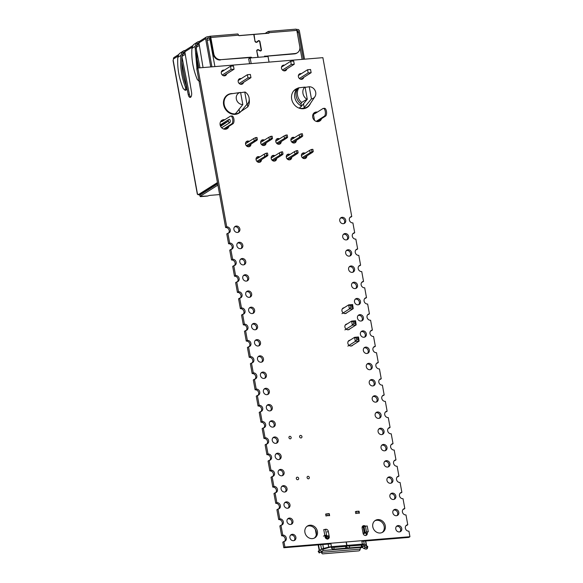 <?xml version="1.0" encoding="UTF-8"?>
<svg xmlns="http://www.w3.org/2000/svg" width="583" height="583" viewBox="0 0 583 583"><rect width="100%" height="100%" fill="white"/><g stroke="black" fill="none" stroke-linecap="round" stroke-linejoin="round"><path stroke-width="0.87" d="M409.936 536.71L284.912 547.043L283.906 541.483A3.309 2.915 -122.3 0 0 285.094 541.09A3.309 2.915 -122.3 0 0 286.107 537.366A3.309 2.915 -122.3 0 0 282.74 535.099L280.955 525.261A3.309 2.915 -122.3 0 0 282.143 524.868A3.309 2.915 -122.3 0 0 283.156 521.144A3.309 2.915 -122.3 0 0 279.796 518.877L278.011 509.039A3.309 2.915 -122.3 0 0 279.199 508.646A3.309 2.915 -122.3 0 0 280.212 504.922A3.309 2.915 -122.3 0 0 276.845 502.648L275.059 492.817A3.309 2.915 -122.3 0 0 276.247 492.416A3.309 2.915 -122.3 0 0 277.26 488.7A3.309 2.915 -122.3 0 0 273.901 486.426L272.108 476.588A3.309 2.915 -122.3 0 0 273.303 476.194A3.309 2.915 -122.3 0 0 274.316 472.478A3.309 2.915 -122.3 0 0 270.949 470.204L269.164 460.366A3.309 2.915 -122.3 0 0 270.352 459.972A3.309 2.915 -122.3 0 0 271.365 456.249A3.309 2.915 -122.3 0 0 268.005 453.982L266.212 444.144A3.309 2.915 -122.3 0 0 267.408 443.75A3.309 2.915 -122.3 0 0 268.42 440.027A3.309 2.915 -122.3 0 0 265.054 437.76L263.268 427.922A3.309 2.915 -122.3 0 0 264.456 427.528A3.309 2.915 -122.3 0 0 265.469 423.805A3.309 2.915 -122.3 0 0 262.102 421.531L260.317 411.7A3.309 2.915 -122.3 0 0 261.505 411.299A3.309 2.915 -122.3 0 0 262.518 407.583A3.309 2.915 -122.3 0 0 259.158 405.309L257.365 395.471A3.309 2.915 -122.3 0 0 258.56 395.077A3.309 2.915 -122.3 0 0 259.573 391.353A3.309 2.915 -122.3 0 0 256.207 389.087L254.421 379.249A3.309 2.915 -122.3 0 0 255.609 378.855A3.309 2.915 -122.3 0 0 256.622 375.131A3.309 2.915 -122.3 0 0 253.262 372.865L251.47 363.027A3.309 2.915 -122.3 0 0 252.665 362.633A3.309 2.915 -122.3 0 0 253.678 358.909A3.309 2.915 -122.3 0 0 250.311 356.636L248.526 346.805A3.309 2.915 -122.3 0 0 249.713 346.404A3.309 2.915 -122.3 0 0 250.726 342.687A3.309 2.915 -122.3 0 0 247.36 340.414L245.574 330.576A3.309 2.915 -122.3 0 0 246.769 330.182A3.309 2.915 -122.3 0 0 247.782 326.458A3.309 2.915 -122.3 0 0 244.415 324.192L242.63 314.354A3.309 2.915 -122.3 0 0 243.818 313.96A3.309 2.915 -122.3 0 0 244.831 310.236A3.309 2.915 -122.3 0 0 241.464 307.97L239.679 298.132A3.309 2.915 -122.3 0 0 240.866 297.738A3.309 2.915 -122.3 0 0 241.879 294.014A3.309 2.915 -122.3 0 0 238.52 291.74L236.727 281.91A3.309 2.915 -122.3 0 0 237.922 281.516A3.309 2.915 -122.3 0 0 238.935 277.792A3.309 2.915 -122.3 0 0 235.568 275.519L233.783 265.68A3.309 2.915 -122.3 0 0 234.971 265.287A3.309 2.915 -122.3 0 0 235.984 261.57A3.309 2.915 -122.3 0 0 232.624 259.297L230.832 249.458A3.309 2.915 -122.3 0 0 232.027 249.065A3.309 2.915 -122.3 0 0 233.04 245.341A3.309 2.915 -122.3 0 0 229.673 243.075L227.887 233.236A3.309 2.915 -122.3 0 0 229.075 232.843A3.309 2.915 -122.3 0 0 230.088 229.119A3.309 2.915 -122.3 0 0 226.721 226.853L197.856 68L322.88 57.666L351.746 216.519A3.309 2.915 -122.3 0 0 350.558 216.912A3.309 2.915 -122.3 0 0 349.545 220.636A3.309 2.915 -122.3 0 0 352.904 222.903L354.697 232.741A3.309 2.915 -122.3 0 0 353.502 233.134A3.309 2.915 -122.3 0 0 352.489 236.858A3.309 2.915 -122.3 0 0 355.856 239.132L357.641 248.963A3.309 2.915 -122.3 0 0 356.453 249.364A3.309 2.915 -122.3 0 0 355.441 253.08A3.309 2.915 -122.3 0 0 358.8 255.354L360.593 265.192A3.309 2.915 -122.3 0 0 359.398 265.586A3.309 2.915 -122.3 0 0 358.385 269.31A3.309 2.915 -122.3 0 0 361.751 271.576L363.537 281.414A3.309 2.915 -122.3 0 0 362.349 281.808A3.309 2.915 -122.3 0 0 361.336 285.532A3.309 2.915 -122.3 0 0 364.703 287.798L366.488 297.636A3.309 2.915 -122.3 0 0 365.301 298.03A3.309 2.915 -122.3 0 0 364.288 301.754A3.309 2.915 -122.3 0 0 367.647 304.027L369.433 313.858A3.309 2.915 -122.3 0 0 368.245 314.252A3.309 2.915 -122.3 0 0 367.232 317.975A3.309 2.915 -122.3 0 0 370.599 320.249L372.384 330.087A3.309 2.915 -122.3 0 0 371.196 330.481A3.309 2.915 -122.3 0 0 370.183 334.197A3.309 2.915 -122.3 0 0 373.543 336.471L375.335 346.309A3.309 2.915 -122.3 0 0 374.14 346.703A3.309 2.915 -122.3 0 0 373.127 350.427A3.309 2.915 -122.3 0 0 376.494 352.693L378.28 362.531A3.309 2.915 -122.3 0 0 377.092 362.925A3.309 2.915 -122.3 0 0 376.079 366.649A3.309 2.915 -122.3 0 0 379.438 368.915L381.231 378.753A3.309 2.915 -122.3 0 0 380.036 379.147A3.309 2.915 -122.3 0 0 379.023 382.871A3.309 2.915 -122.3 0 0 382.39 385.144L384.175 394.975A3.309 2.915 -122.3 0 0 382.987 395.376A3.309 2.915 -122.3 0 0 381.974 399.093A3.309 2.915 -122.3 0 0 385.341 401.366L387.127 411.204A3.309 2.915 -122.3 0 0 385.939 411.598A3.309 2.915 -122.3 0 0 384.926 415.322A3.309 2.915 -122.3 0 0 388.285 417.588L390.071 427.426A3.309 2.915 -122.3 0 0 388.883 427.82A3.309 2.915 -122.3 0 0 387.87 431.544A3.309 2.915 -122.3 0 0 391.237 433.81L393.022 443.648A3.309 2.915 -122.3 0 0 391.834 444.042A3.309 2.915 -122.3 0 0 390.821 447.766A3.309 2.915 -122.3 0 0 394.181 450.04L395.974 459.87A3.309 2.915 -122.3 0 0 394.778 460.271A3.309 2.915 -122.3 0 0 393.765 463.988A3.309 2.915 -122.3 0 0 397.132 466.262L398.918 476.1A3.309 2.915 -122.3 0 0 397.73 476.493A3.309 2.915 -122.3 0 0 396.717 480.217A3.309 2.915 -122.3 0 0 400.084 482.484L401.869 492.322A3.309 2.915 -122.3 0 0 400.674 492.715A3.309 2.915 -122.3 0 0 399.661 496.439A3.309 2.915 -122.3 0 0 403.028 498.705L404.813 508.544A3.309 2.915 -122.3 0 0 403.625 508.937A3.309 2.915 -122.3 0 0 402.613 512.661A3.309 2.915 -122.3 0 0 405.979 514.927L407.765 524.766A3.309 2.915 -122.3 0 0 406.577 525.159A3.309 2.915 -122.3 0 0 405.564 528.883A3.309 2.915 -122.3 0 0 408.923 531.157L409.936 536.71L408.836 537.402L361.861 541.286M330.947 543.844L283.819 547.736L282.806 542.175L283.906 541.483M284.912 547.043L283.819 547.736M282.74 535.099L281.647 535.792A3.309 2.915 -122.3 0 1 284.861 537.723A3.309 2.915 -122.3 0 1 284.504 541.367M281.647 535.792L279.862 525.953L280.955 525.261M279.796 518.877L278.696 519.57A3.309 2.915 -122.3 0 1 281.91 521.501A3.309 2.915 -122.3 0 1 281.553 525.145M278.696 519.57L276.91 509.731L278.011 509.039M276.845 502.648L275.752 503.348A3.309 2.915 -122.3 0 1 278.966 505.279A3.309 2.915 -122.3 0 1 278.608 508.923M275.752 503.348L273.966 493.51L275.059 492.817M273.901 486.426L272.8 487.118A3.309 2.915 -122.3 0 1 276.014 489.057A3.309 2.915 -122.3 0 1 275.657 492.693M272.8 487.118L271.015 477.288L272.108 476.588M270.949 470.204L269.856 470.896A3.309 2.915 -122.3 0 1 273.063 472.828A3.309 2.915 -122.3 0 1 272.713 476.471M269.856 470.896L268.063 461.058L269.164 460.366M268.005 453.982L266.905 454.674A3.309 2.915 -122.3 0 1 270.118 456.606A3.309 2.915 -122.3 0 1 269.761 460.249M266.905 454.674L265.119 444.836L266.212 444.144M265.054 437.76L263.961 438.452A3.309 2.915 -122.3 0 1 267.167 440.384A3.309 2.915 -122.3 0 1 266.81 444.027M263.961 438.452L262.168 428.614L263.268 427.922M262.102 421.531L261.009 422.223A3.309 2.915 -122.3 0 1 264.223 424.162A3.309 2.915 -122.3 0 1 263.866 427.798M261.009 422.223L259.224 412.392L260.317 411.7M259.158 405.309L258.058 406.001A3.309 2.915 -122.3 0 1 261.271 407.932A3.309 2.915 -122.3 0 1 260.914 411.576M258.058 406.001L256.272 396.163L257.365 395.471M256.207 389.087L255.114 389.779A3.309 2.915 -122.3 0 1 258.327 391.71A3.309 2.915 -122.3 0 1 257.97 395.354M255.114 389.779L253.328 379.941L254.421 379.249M253.262 372.865L252.162 373.557A3.309 2.915 -122.3 0 1 255.376 375.488A3.309 2.915 -122.3 0 1 255.019 379.132M252.162 373.557L250.377 363.719L251.47 363.027M250.311 356.636L249.218 357.335A3.309 2.915 -122.3 0 1 252.424 359.266A3.309 2.915 -122.3 0 1 252.067 362.91M249.218 357.335L247.425 347.497L248.526 346.805M247.36 340.414L246.266 341.106A3.309 2.915 -122.3 0 1 249.48 343.037A3.309 2.915 -122.3 0 1 249.123 346.681M246.266 341.106L244.481 331.275L245.574 330.576M244.415 324.192L243.322 324.884A3.309 2.915 -122.3 0 1 246.529 326.815A3.309 2.915 -122.3 0 1 246.172 330.459M243.322 324.884L241.53 315.046L242.63 314.354M241.464 307.97L240.371 308.662A3.309 2.915 -122.3 0 1 243.585 310.593A3.309 2.915 -122.3 0 1 243.228 314.237M240.371 308.662L238.585 298.824L239.679 298.132M238.52 291.74L237.419 292.44A3.309 2.915 -122.3 0 1 240.633 294.371A3.309 2.915 -122.3 0 1 240.276 298.015M237.419 292.44L235.634 282.602L236.727 281.91M235.568 275.519L234.475 276.211A3.309 2.915 -122.3 0 1 237.689 278.149A3.309 2.915 -122.3 0 1 237.332 281.786M234.475 276.211L232.69 266.38L233.783 265.68M232.624 259.297L231.524 259.989A3.309 2.915 -122.3 0 1 234.738 261.92A3.309 2.915 -122.3 0 1 234.381 265.564M231.524 259.989L229.738 250.151L230.832 249.458M229.673 243.075L228.58 243.767A3.309 2.915 -122.3 0 1 231.786 245.698A3.309 2.915 -122.3 0 1 231.429 249.342M228.58 243.767L226.787 233.929L227.887 233.236M226.721 226.853L225.628 227.545A3.309 2.915 -122.3 0 1 228.842 229.476A3.309 2.915 -122.3 0 1 228.485 233.12M225.628 227.545L196.762 68.692L197.856 68M351.746 216.519L350.653 217.211A3.309 2.915 -122.3 0 0 350.055 217.328M354.697 232.741L353.597 233.433A3.309 2.915 -122.3 0 0 352.999 233.557M357.641 248.963L356.548 249.662A3.309 2.915 -122.3 0 0 355.951 249.779M360.593 265.192L359.492 265.884A3.309 2.915 -122.3 0 0 358.895 266.001M363.537 281.414L362.444 282.106A3.309 2.915 -122.3 0 0 361.846 282.223M366.488 297.636L365.395 298.328A3.309 2.915 -122.3 0 0 364.79 298.445M369.433 313.858L368.339 314.55A3.309 2.915 -122.3 0 0 367.742 314.674M372.384 330.087L371.291 330.78A3.309 2.915 -122.3 0 0 370.693 330.896M375.335 346.309L374.235 347.002A3.309 2.915 -122.3 0 0 373.637 347.118M378.28 362.531L377.186 363.224A3.309 2.915 -122.3 0 0 376.589 363.34M381.231 378.753L380.131 379.446A3.309 2.915 -122.3 0 0 379.533 379.569M384.175 394.975L383.082 395.675A3.309 2.915 -122.3 0 0 382.484 395.791M387.127 411.204L386.033 411.897A3.309 2.915 -122.3 0 0 385.429 412.013M390.071 427.426L388.978 428.119A3.309 2.915 -122.3 0 0 388.38 428.235M393.022 443.648L391.929 444.341A3.309 2.915 -122.3 0 0 391.331 444.465M395.974 459.87L394.873 460.563A3.309 2.915 -122.3 0 0 394.276 460.687M398.918 476.1L397.825 476.792A3.309 2.915 -122.3 0 0 397.227 476.909M401.869 492.322L400.769 493.014A3.309 2.915 -122.3 0 0 400.171 493.131M404.813 508.544L403.72 509.236A3.309 2.915 -122.3 0 0 403.123 509.353M407.765 524.766L406.672 525.458A3.309 2.915 -122.3 0 0 406.067 525.582M399.34 531.944A3.309 2.915 -122.3 0 1 395.974 529.677A3.309 2.915 -122.3 0 1 396.987 525.953A3.309 2.915 -122.3 0 1 401.221 527.192A3.309 2.915 -122.3 0 1 400.528 531.55A3.309 2.915 -122.3 0 1 399.34 531.944M396.484 526.369A3.309 2.915 -122.3 0 1 400.127 527.892A3.309 2.915 -122.3 0 1 399.938 531.827M396.389 515.722A3.309 2.915 -122.3 0 1 393.029 513.455A3.309 2.915 -122.3 0 1 394.042 509.731A3.309 2.915 -122.3 0 1 398.276 510.97A3.309 2.915 -122.3 0 1 397.584 515.328A3.309 2.915 -122.3 0 1 396.389 515.722M393.54 510.147A3.309 2.915 -122.3 0 1 397.176 511.663A3.309 2.915 -122.3 0 1 396.994 515.605M393.445 499.5A3.309 2.915 -122.3 0 1 390.078 497.226A3.309 2.915 -122.3 0 1 391.091 493.51A3.309 2.915 -122.3 0 1 395.325 494.748A3.309 2.915 -122.3 0 1 394.633 499.106A3.309 2.915 -122.3 0 1 393.445 499.5M390.588 493.925A3.309 2.915 -122.3 0 1 394.232 495.441A3.309 2.915 -122.3 0 1 394.042 499.383M381.654 434.605A3.309 2.915 -122.3 0 1 378.287 432.338A3.309 2.915 -122.3 0 1 379.3 428.614A3.309 2.915 -122.3 0 1 383.534 429.853A3.309 2.915 -122.3 0 1 382.842 434.211A3.309 2.915 -122.3 0 1 381.654 434.605M378.797 429.03A3.309 2.915 -122.3 0 1 382.433 430.545A3.309 2.915 -122.3 0 1 382.251 434.488M384.598 450.827A3.309 2.915 -122.3 0 1 381.231 448.56A3.309 2.915 -122.3 0 1 382.244 444.836A3.309 2.915 -122.3 0 1 386.478 446.075A3.309 2.915 -122.3 0 1 385.786 450.433A3.309 2.915 -122.3 0 1 384.598 450.827M381.741 445.252A3.309 2.915 -122.3 0 1 385.385 446.767A3.309 2.915 -122.3 0 1 385.195 450.71M387.549 467.049A3.309 2.915 -122.3 0 1 384.182 464.782A3.309 2.915 -122.3 0 1 385.195 461.058A3.309 2.915 -122.3 0 1 389.429 462.297A3.309 2.915 -122.3 0 1 388.737 466.655A3.309 2.915 -122.3 0 1 387.549 467.049M384.693 461.474A3.309 2.915 -122.3 0 1 388.336 462.997A3.309 2.915 -122.3 0 1 388.147 466.932M390.493 483.278A3.309 2.915 -122.3 0 1 387.134 481.004A3.309 2.915 -122.3 0 1 388.147 477.28A3.309 2.915 -122.3 0 1 392.374 478.526A3.309 2.915 -122.3 0 1 391.689 482.884A3.309 2.915 -122.3 0 1 390.493 483.278M387.637 477.703A3.309 2.915 -122.3 0 1 391.28 479.219A3.309 2.915 -122.3 0 1 391.091 483.154M327.901 535.952L328.171 537.424A2.317 2.04 -122.3 0 1 327.814 539.107M325.022 529.473A2.317 2.04 -122.3 0 1 328.28 531.302L329.264 536.732A2.317 2.04 -122.3 0 1 325.103 537.074L324.782 535.347M380.254 533.008A6.952 6.122 -122.3 0 1 373.193 528.234A6.952 6.122 -122.3 0 1 375.321 520.422A6.952 6.122 -122.3 0 1 384.204 523.024A6.952 6.122 -122.3 0 1 382.754 532.177A6.952 6.122 -122.3 0 1 380.254 533.008M374.789 520.801A6.952 6.122 -122.3 0 1 383.111 523.723A6.952 6.122 -122.3 0 1 382.186 532.49M365.905 532.25L366.19 533.802A2.317 2.04 -122.3 0 1 365.825 535.486M367.05 531.842L367.283 533.11A2.317 2.04 -122.3 0 1 363.114 533.452L362.13 528.023A2.317 2.04 -122.3 0 1 365.41 526.158M362.488 526.34A2.317 2.04 -122.3 0 1 364.309 526.85M375.751 402.161A3.309 2.915 -122.3 0 1 372.391 399.887A3.309 2.915 -122.3 0 1 373.404 396.163A3.309 2.915 -122.3 0 1 377.638 397.409A3.309 2.915 -122.3 0 1 376.946 401.76A3.309 2.915 -122.3 0 1 375.751 402.161M372.901 396.586A3.309 2.915 -122.3 0 1 376.538 398.102A3.309 2.915 -122.3 0 1 376.356 402.037M378.702 418.383A3.309 2.915 -122.3 0 1 375.335 416.109A3.309 2.915 -122.3 0 1 376.348 412.392A3.309 2.915 -122.3 0 1 380.582 413.631A3.309 2.915 -122.3 0 1 379.89 417.989A3.309 2.915 -122.3 0 1 378.702 418.383M375.846 412.808A3.309 2.915 -122.3 0 1 379.489 414.324A3.309 2.915 -122.3 0 1 379.3 418.266M269.9 410.906A3.309 2.915 -122.3 0 1 266.54 408.632A3.309 2.915 -122.3 0 1 267.553 404.915A3.309 2.915 -122.3 0 1 271.78 406.154A3.309 2.915 -122.3 0 1 271.095 410.512A3.309 2.915 -122.3 0 1 269.9 410.906M267.05 405.331A3.309 2.915 -122.3 0 1 270.687 406.847A3.309 2.915 -122.3 0 1 270.497 410.789M272.851 427.128A3.309 2.915 -122.3 0 1 269.484 424.861A3.309 2.915 -122.3 0 1 270.497 421.137A3.309 2.915 -122.3 0 1 274.731 422.376A3.309 2.915 -122.3 0 1 274.039 426.734A3.309 2.915 -122.3 0 1 272.851 427.128M269.995 421.553A3.309 2.915 -122.3 0 1 273.638 423.069A3.309 2.915 -122.3 0 1 273.449 427.011M278.747 459.579A3.309 2.915 -122.3 0 1 275.38 457.305A3.309 2.915 -122.3 0 1 276.393 453.581A3.309 2.915 -122.3 0 1 280.627 454.827A3.309 2.915 -122.3 0 1 279.935 459.178A3.309 2.915 -122.3 0 1 278.747 459.579M275.89 453.997A3.309 2.915 -122.3 0 1 279.534 455.52A3.309 2.915 -122.3 0 1 279.344 459.455M275.795 443.35A3.309 2.915 -122.3 0 1 272.436 441.083A3.309 2.915 -122.3 0 1 273.449 437.359A3.309 2.915 -122.3 0 1 277.683 438.598A3.309 2.915 -122.3 0 1 276.991 442.956A3.309 2.915 -122.3 0 1 275.795 443.35M272.946 437.775A3.309 2.915 -122.3 0 1 276.582 439.29A3.309 2.915 -122.3 0 1 276.4 443.233M281.698 475.801A3.309 2.915 -122.3 0 1 278.331 473.527A3.309 2.915 -122.3 0 1 279.344 469.803A3.309 2.915 -122.3 0 1 283.578 471.049A3.309 2.915 -122.3 0 1 282.886 475.407A3.309 2.915 -122.3 0 1 281.698 475.801M278.842 470.226A3.309 2.915 -122.3 0 1 282.478 471.742A3.309 2.915 -122.3 0 1 282.296 475.677M293.489 540.696A3.309 2.915 -122.3 0 1 290.123 538.422A3.309 2.915 -122.3 0 1 291.136 534.698A3.309 2.915 -122.3 0 1 295.37 535.945A3.309 2.915 -122.3 0 1 294.677 540.295A3.309 2.915 -122.3 0 1 293.489 540.696M290.633 535.121A3.309 2.915 -122.3 0 1 294.277 536.637A3.309 2.915 -122.3 0 1 294.087 540.572M290.538 524.467A3.309 2.915 -122.3 0 1 287.179 522.2A3.309 2.915 -122.3 0 1 288.191 518.476A3.309 2.915 -122.3 0 1 292.426 519.715A3.309 2.915 -122.3 0 1 291.733 524.073A3.309 2.915 -122.3 0 1 290.538 524.467M287.689 518.892A3.309 2.915 -122.3 0 1 291.325 520.415A3.309 2.915 -122.3 0 1 291.136 524.35M284.642 492.023A3.309 2.915 -122.3 0 1 281.283 489.749A3.309 2.915 -122.3 0 1 282.296 486.033A3.309 2.915 -122.3 0 1 286.523 487.271A3.309 2.915 -122.3 0 1 285.838 491.629A3.309 2.915 -122.3 0 1 284.642 492.023M281.786 486.448A3.309 2.915 -122.3 0 1 285.43 487.964A3.309 2.915 -122.3 0 1 285.24 491.906M287.594 508.245A3.309 2.915 -122.3 0 1 284.227 505.978A3.309 2.915 -122.3 0 1 285.24 502.255A3.309 2.915 -122.3 0 1 289.474 503.493A3.309 2.915 -122.3 0 1 288.782 507.851A3.309 2.915 -122.3 0 1 287.594 508.245M284.737 502.67A3.309 2.915 -122.3 0 1 288.381 504.186A3.309 2.915 -122.3 0 1 288.191 508.128M312.386 538.612A6.952 6.122 -122.3 0 1 305.324 533.846A6.952 6.122 -122.3 0 1 307.452 526.026A6.952 6.122 -122.3 0 1 316.336 528.635A6.952 6.122 -122.3 0 1 314.886 537.781A6.952 6.122 -122.3 0 1 312.386 538.612M306.92 526.413A6.952 6.122 -122.3 0 1 315.243 529.328A6.952 6.122 -122.3 0 1 314.317 538.094M264.004 378.454A3.309 2.915 -122.3 0 1 260.645 376.188A3.309 2.915 -122.3 0 1 261.65 372.464A3.309 2.915 -122.3 0 1 265.884 373.703A3.309 2.915 -122.3 0 1 265.199 378.061A3.309 2.915 -122.3 0 1 264.004 378.454M261.148 372.88A3.309 2.915 -122.3 0 1 264.791 374.403A3.309 2.915 -122.3 0 1 264.602 378.338M369.855 369.709A3.309 2.915 -122.3 0 1 366.496 367.443A3.309 2.915 -122.3 0 1 367.509 363.719A3.309 2.915 -122.3 0 1 371.735 364.958A3.309 2.915 -122.3 0 1 371.05 369.316A3.309 2.915 -122.3 0 1 369.855 369.709M366.999 364.135A3.309 2.915 -122.3 0 1 370.642 365.65A3.309 2.915 -122.3 0 1 370.453 369.593M372.807 385.931A3.309 2.915 -122.3 0 1 369.44 383.665A3.309 2.915 -122.3 0 1 370.453 379.941A3.309 2.915 -122.3 0 1 374.687 381.18A3.309 2.915 -122.3 0 1 373.995 385.538A3.309 2.915 -122.3 0 1 372.807 385.931M369.95 380.356A3.309 2.915 -122.3 0 1 373.594 381.872A3.309 2.915 -122.3 0 1 373.404 385.815M266.956 394.684A3.309 2.915 -122.3 0 1 263.589 392.41A3.309 2.915 -122.3 0 1 264.602 388.686A3.309 2.915 -122.3 0 1 268.836 389.932A3.309 2.915 -122.3 0 1 268.144 394.283A3.309 2.915 -122.3 0 1 266.956 394.684M264.099 389.109A3.309 2.915 -122.3 0 1 267.743 390.625A3.309 2.915 -122.3 0 1 267.553 394.56M363.96 337.266A3.309 2.915 -122.3 0 1 360.593 334.992A3.309 2.915 -122.3 0 1 361.606 331.268A3.309 2.915 -122.3 0 1 365.84 332.514A3.309 2.915 -122.3 0 1 365.147 336.865A3.309 2.915 -122.3 0 1 363.96 337.266M361.103 331.691A3.309 2.915 -122.3 0 1 364.747 333.206A3.309 2.915 -122.3 0 1 364.557 337.142M258.109 346.011A3.309 2.915 -122.3 0 1 254.742 343.737A3.309 2.915 -122.3 0 1 255.755 340.02A3.309 2.915 -122.3 0 1 259.989 341.259A3.309 2.915 -122.3 0 1 259.297 345.617A3.309 2.915 -122.3 0 1 258.109 346.011M255.252 340.436A3.309 2.915 -122.3 0 1 258.896 341.951A3.309 2.915 -122.3 0 1 258.706 345.894M352.824 345.085A3.032 2.667 -122.3 0 1 352.198 345.661A3.032 2.667 -122.3 0 1 351.112 346.025A3.032 2.667 -122.3 0 1 348.036 343.948A3.032 2.667 -122.3 0 1 348.962 340.545A3.032 2.667 -122.3 0 1 350.055 340.18M348.459 340.968A3.032 2.667 -122.3 0 1 348.962 340.873M261.06 362.232A3.309 2.915 -122.3 0 1 257.693 359.966A3.309 2.915 -122.3 0 1 258.706 356.242A3.309 2.915 -122.3 0 1 262.94 357.481A3.309 2.915 -122.3 0 1 262.248 361.839A3.309 2.915 -122.3 0 1 261.06 362.232M258.203 356.658A3.309 2.915 -122.3 0 1 261.84 358.173A3.309 2.915 -122.3 0 1 261.658 362.116M366.911 353.487A3.309 2.915 -122.3 0 1 363.544 351.214A3.309 2.915 -122.3 0 1 364.557 347.497A3.309 2.915 -122.3 0 1 368.791 348.736A3.309 2.915 -122.3 0 1 368.099 353.094A3.309 2.915 -122.3 0 1 366.911 353.487M364.054 347.913A3.309 2.915 -122.3 0 1 367.698 349.428A3.309 2.915 -122.3 0 1 367.509 353.371M349.873 328.863A3.032 2.667 -122.3 0 1 349.253 329.439A3.032 2.667 -122.3 0 1 348.16 329.796A3.032 2.667 -122.3 0 1 345.085 327.719A3.032 2.667 -122.3 0 1 346.011 324.316A3.032 2.667 -122.3 0 1 347.111 323.959M345.515 324.746A3.032 2.667 -122.3 0 1 346.018 324.651M321.539 118.648A4.97 4.373 -122.3 0 1 319.819 121.009A4.97 4.373 -122.3 0 1 318.034 121.607A4.97 4.373 -122.3 0 1 312.984 118.196A4.97 4.373 -122.3 0 1 314.507 112.614A4.97 4.373 -122.3 0 1 317.385 112.074M313.982 113.007A4.97 4.373 -122.3 0 1 316.285 112.767M320.439 119.34A4.97 4.373 -122.3 0 1 319.236 121.308M296.332 140.335A2.981 2.623 -122.3 0 1 291.099 140.984A2.981 2.623 -122.3 0 1 294.612 137.617M291.515 138.062A2.981 2.623 -122.3 0 1 293.519 138.309M295.231 141.028A2.981 2.623 -122.3 0 1 294.604 142.937M306.84 155.931A2.981 2.623 -122.3 0 1 301.608 156.579A2.981 2.623 -122.3 0 1 305.128 153.212M302.023 153.657A2.981 2.623 -122.3 0 1 304.027 153.905M305.747 156.623A2.981 2.623 -122.3 0 1 305.113 158.54M261.476 159.684A2.981 2.623 -122.3 0 1 256.243 160.332A2.981 2.623 -122.3 0 1 259.763 156.965M256.658 157.403A2.981 2.623 -122.3 0 1 258.663 157.658M260.382 160.376A2.981 2.623 -122.3 0 1 259.748 162.285M266.088 142.835A2.981 2.623 -122.3 0 1 260.856 143.484A2.981 2.623 -122.3 0 1 264.369 140.117M261.271 140.554A2.981 2.623 -122.3 0 1 263.276 140.809M264.988 143.527A2.981 2.623 -122.3 0 1 264.361 145.437M281.21 141.582A2.981 2.623 -122.3 0 1 275.978 142.23A2.981 2.623 -122.3 0 1 279.49 138.863M276.393 139.308A2.981 2.623 -122.3 0 1 278.397 139.556M280.11 142.274A2.981 2.623 -122.3 0 1 279.483 144.19M276.597 158.43A2.981 2.623 -122.3 0 1 271.365 159.079A2.981 2.623 -122.3 0 1 274.885 155.712M271.78 156.157A2.981 2.623 -122.3 0 1 273.784 156.404M275.504 159.123A2.981 2.623 -122.3 0 1 274.87 161.039M291.719 157.184A2.981 2.623 -122.3 0 1 286.486 157.833A2.981 2.623 -122.3 0 1 290.006 154.466M286.902 154.903A2.981 2.623 -122.3 0 1 288.906 155.158M290.625 157.876A2.981 2.623 -122.3 0 1 289.991 159.786M346.921 312.641A3.032 2.667 -122.3 0 1 346.302 313.217A3.032 2.667 -122.3 0 1 345.216 313.574A3.032 2.667 -122.3 0 1 342.134 311.497A3.032 2.667 -122.3 0 1 343.066 308.094A3.032 2.667 -122.3 0 1 344.159 307.737M342.564 308.516A3.032 2.667 -122.3 0 1 343.066 308.429M355.113 288.592A3.309 2.915 -122.3 0 1 351.753 286.319A3.309 2.915 -122.3 0 1 352.766 282.602A3.309 2.915 -122.3 0 1 357 283.841A3.309 2.915 -122.3 0 1 356.308 288.199A3.309 2.915 -122.3 0 1 355.113 288.592M352.263 283.017A3.309 2.915 -122.3 0 1 355.9 284.533A3.309 2.915 -122.3 0 1 355.71 288.476M358.064 304.814A3.309 2.915 -122.3 0 1 354.697 302.548A3.309 2.915 -122.3 0 1 355.71 298.824A3.309 2.915 -122.3 0 1 359.944 300.063A3.309 2.915 -122.3 0 1 359.252 304.421A3.309 2.915 -122.3 0 1 358.064 304.814M355.207 299.239A3.309 2.915 -122.3 0 1 358.851 300.755A3.309 2.915 -122.3 0 1 358.662 304.698M349.217 256.148A3.309 2.915 -122.3 0 1 345.857 253.875A3.309 2.915 -122.3 0 1 346.87 250.151A3.309 2.915 -122.3 0 1 351.097 251.397A3.309 2.915 -122.3 0 1 350.412 255.748A3.309 2.915 -122.3 0 1 349.217 256.148M346.36 250.566A3.309 2.915 -122.3 0 1 350.004 252.089A3.309 2.915 -122.3 0 1 349.815 256.024M352.168 272.37A3.309 2.915 -122.3 0 1 348.802 270.097A3.309 2.915 -122.3 0 1 349.815 266.373A3.309 2.915 -122.3 0 1 354.049 267.619A3.309 2.915 -122.3 0 1 353.356 271.977A3.309 2.915 -122.3 0 1 352.168 272.37M349.312 266.795A3.309 2.915 -122.3 0 1 352.955 268.311A3.309 2.915 -122.3 0 1 352.766 272.254M346.273 239.919A3.309 2.915 -122.3 0 1 342.906 237.653A3.309 2.915 -122.3 0 1 343.919 233.929A3.309 2.915 -122.3 0 1 348.153 235.168A3.309 2.915 -122.3 0 1 347.461 239.526A3.309 2.915 -122.3 0 1 346.273 239.919M343.416 234.344A3.309 2.915 -122.3 0 1 347.053 235.86A3.309 2.915 -122.3 0 1 346.87 239.802M343.321 223.697A3.309 2.915 -122.3 0 1 339.955 221.431A3.309 2.915 -122.3 0 1 340.968 217.707A3.309 2.915 -122.3 0 1 345.202 218.946A3.309 2.915 -122.3 0 1 344.509 223.304A3.309 2.915 -122.3 0 1 343.321 223.697M340.465 218.122A3.309 2.915 -122.3 0 1 344.108 219.638A3.309 2.915 -122.3 0 1 343.919 223.581M361.015 321.036A3.309 2.915 -122.3 0 1 357.649 318.77A3.309 2.915 -122.3 0 1 358.662 315.046A3.309 2.915 -122.3 0 1 362.896 316.285A3.309 2.915 -122.3 0 1 362.203 320.643A3.309 2.915 -122.3 0 1 361.015 321.036M358.159 315.461A3.309 2.915 -122.3 0 1 361.795 316.984A3.309 2.915 -122.3 0 1 361.613 320.92M228.959 126.3A4.97 4.373 -122.3 0 1 227.239 128.661A4.97 4.373 -122.3 0 1 225.453 129.251A4.97 4.373 -122.3 0 1 220.41 125.848A4.97 4.373 -122.3 0 1 221.926 120.266A4.97 4.373 -122.3 0 1 224.812 119.726M221.409 120.659A4.97 4.373 -122.3 0 1 223.712 120.419M227.866 126.992A4.97 4.373 -122.3 0 1 226.663 128.96M237.47 232.442A3.309 2.915 -122.3 0 1 234.104 230.176A3.309 2.915 -122.3 0 1 235.117 226.452A3.309 2.915 -122.3 0 1 239.351 227.691A3.309 2.915 -122.3 0 1 238.658 232.049A3.309 2.915 -122.3 0 1 237.47 232.442M234.614 226.867A3.309 2.915 -122.3 0 1 238.258 228.383A3.309 2.915 -122.3 0 1 238.068 232.326M246.317 281.115A3.309 2.915 -122.3 0 1 242.951 278.842A3.309 2.915 -122.3 0 1 243.964 275.125A3.309 2.915 -122.3 0 1 248.198 276.364A3.309 2.915 -122.3 0 1 247.505 280.722A3.309 2.915 -122.3 0 1 246.317 281.115M243.461 275.54A3.309 2.915 -122.3 0 1 247.105 277.056A3.309 2.915 -122.3 0 1 246.915 280.999M243.366 264.893A3.309 2.915 -122.3 0 1 240.007 262.62A3.309 2.915 -122.3 0 1 241.012 258.903A3.309 2.915 -122.3 0 1 245.246 260.142A3.309 2.915 -122.3 0 1 244.561 264.5A3.309 2.915 -122.3 0 1 243.366 264.893M240.509 259.318A3.309 2.915 -122.3 0 1 244.153 260.834A3.309 2.915 -122.3 0 1 243.964 264.777M240.422 248.671A3.309 2.915 -122.3 0 1 237.055 246.398A3.309 2.915 -122.3 0 1 238.068 242.674A3.309 2.915 -122.3 0 1 242.302 243.92A3.309 2.915 -122.3 0 1 241.61 248.271A3.309 2.915 -122.3 0 1 240.422 248.671M237.565 243.089A3.309 2.915 -122.3 0 1 241.202 244.612A3.309 2.915 -122.3 0 1 241.019 248.547M252.213 313.559A3.309 2.915 -122.3 0 1 248.846 311.293A3.309 2.915 -122.3 0 1 249.859 307.569A3.309 2.915 -122.3 0 1 254.093 308.808A3.309 2.915 -122.3 0 1 253.401 313.166A3.309 2.915 -122.3 0 1 252.213 313.559M249.356 307.984A3.309 2.915 -122.3 0 1 253 309.507A3.309 2.915 -122.3 0 1 252.811 313.443M249.262 297.337A3.309 2.915 -122.3 0 1 245.902 295.071A3.309 2.915 -122.3 0 1 246.915 291.347A3.309 2.915 -122.3 0 1 251.142 292.586A3.309 2.915 -122.3 0 1 250.457 296.944A3.309 2.915 -122.3 0 1 249.262 297.337M246.412 291.762A3.309 2.915 -122.3 0 1 250.049 293.278A3.309 2.915 -122.3 0 1 249.859 297.221M255.157 329.789A3.309 2.915 -122.3 0 1 251.798 327.515A3.309 2.915 -122.3 0 1 252.811 323.791A3.309 2.915 -122.3 0 1 257.045 325.037A3.309 2.915 -122.3 0 1 256.352 329.395A3.309 2.915 -122.3 0 1 255.157 329.789M252.308 324.214A3.309 2.915 -122.3 0 1 255.944 325.729A3.309 2.915 -122.3 0 1 255.762 329.665M250.967 144.081A2.981 2.623 -122.3 0 1 245.734 144.73A2.981 2.623 -122.3 0 1 249.247 141.363M246.15 141.807A2.981 2.623 -122.3 0 1 248.154 142.055M249.867 144.773A2.981 2.623 -122.3 0 1 249.24 146.69M226.663 73.881A2.981 2.623 -122.3 0 1 221.482 73.801A2.981 2.623 -122.3 0 1 224.317 70.171M221.897 70.878A2.981 2.623 -122.3 0 1 223.216 70.864M225.563 74.573A2.981 2.623 -122.3 0 1 224.987 75.761M243.548 82.341A2.981 2.623 -122.3 0 1 238.367 82.261A2.981 2.623 -122.3 0 1 241.202 78.625M238.782 79.339A2.981 2.623 -122.3 0 1 240.101 79.317M242.455 83.034A2.981 2.623 -122.3 0 1 241.872 84.222M303.736 77.364A2.981 2.623 -122.3 0 1 298.562 77.291A2.981 2.623 -122.3 0 1 301.389 73.655M298.97 74.362A2.981 2.623 -122.3 0 1 300.296 74.347M302.643 78.064A2.981 2.623 -122.3 0 1 302.06 79.244M286.851 68.911A2.981 2.623 -122.3 0 1 281.669 68.83A2.981 2.623 -122.3 0 1 284.504 65.194M282.085 65.901A2.981 2.623 -122.3 0 1 283.411 65.886M285.757 69.603A2.981 2.623 -122.3 0 1 285.174 70.783M310.506 103.3A10.764 9.466 -122.3 0 1 307.11 107.44A10.764 9.466 -122.3 0 1 303.24 108.722A10.764 9.466 -122.3 0 1 292.309 101.347A10.764 9.466 -122.3 0 1 295.603 89.25A10.764 9.466 -122.3 0 1 297.753 88.281L296.39 89.148M295.064 89.614A10.764 9.466 -122.3 0 1 296.66 88.973M307.911 106.485A10.764 9.466 -122.3 0 1 306.549 107.768M240.852 111.542A10.764 9.466 -122.3 0 1 239.066 113.066A10.764 9.466 -122.3 0 1 235.197 114.348A10.764 9.466 -122.3 0 1 224.258 106.966A10.764 9.466 -122.3 0 1 227.552 94.869A10.764 9.466 -122.3 0 1 232.77 93.579M227.02 95.24A10.764 9.466 -122.3 0 1 228.784 94.548M239.759 112.235A10.764 9.466 -122.3 0 1 238.505 113.386M289.824 436.295A1.326 1.166 57.7 0 0 290.29 438.846A1.326 1.166 57.7 0 0 289.824 436.295M300.544 435.406A1.326 1.166 57.7 0 0 301.003 437.964A1.326 1.166 57.7 0 0 300.544 435.406M326.145 538.437L325.802 536.564M326.677 536.491L326.997 538.226M322.21 551.11A1.953 0.845 -94.7 0 1 322.115 552.276L321.962 552.888A1.326 0.933 146.9 0 0 322.042 553.515L321.269 552.327A1.326 0.933 -33.1 0 1 321.182 551.758M362.699 547.357A3.644 0.721 -10.3 0 1 360.301 547.86M322.042 553.515A1.326 0.933 146.9 0 0 322.88 553.85L358.603 550.899A1.326 0.933 146.9 0 0 360.061 549.74L360.221 549.128A1.953 0.845 -94.7 0 0 360.25 547.466L360.163 547.007M326.932 513.761L327.282 515.678L325.992 515.999L325.642 514.082L328.725 513.608L329.3 513.689L329.563 515.707M356.701 511.298L357.051 513.215L355.761 513.543L355.411 511.626L356.701 511.298L359.07 511.225L359.332 513.244M321.262 549.354L323.048 549.208A1.953 1.72 -122.3 0 1 322.326 551.037L319.207 552.976L318.165 551.285L321.524 549.193A3.644 0.721 -10.3 0 1 323.514 548.457L322.8 544.515M362.145 545.52L362.539 546.839A1.953 1.72 57.7 0 0 363.887 548.479L364.994 548.88A1.326 0.474 -167.3 0 0 366.707 548.975L367.239 548.632A1.326 0.474 -167.3 0 0 367.348 548.494A1.326 0.474 -167.3 0 0 366.59 547.867L365.49 547.466A1.953 1.72 -122.3 0 1 364.135 545.834L366.999 546.06A1.326 0.474 12.7 0 1 367.756 546.686L367.348 548.494M362.4 546.905L360.243 547.452M362.866 526.303L362.881 526.405A3.644 0.721 -10.3 0 1 363.114 526.595A3.644 0.721 -10.3 0 1 362.815 526.974L362.808 526.981A3.309 1.428 -94.7 0 0 362.524 527.258M365.73 540.966L366.481 545.12A3.644 0.721 169.7 0 1 366.175 545.499L365.913 545.666M357.051 513.215L359.412 513.142M327.282 515.678L329.65 515.605M319.207 552.976L320.73 552.043A1.953 1.72 57.7 0 0 320.767 552.021L322.341 551.022M323.048 549.208L332.033 546.635L332.354 546.934A1.326 0.525 -172.9 0 0 334.103 547.371L345.836 546.402A1.989 0.78 7.1 0 0 346.965 545.848A1.989 0.78 7.1 0 0 346.776 545.455L346.207 542.489M323.514 548.457L328.717 547.145A3.644 0.721 -10.3 0 1 331.457 546.679L346.739 545.418M362.225 544.624L364.419 545.389L364.127 545.812M366.481 545.12A3.644 0.721 169.7 0 0 366.248 544.923L364.266 544.209A3.644 0.721 -10.3 0 0 362.378 544.128L361.751 540.696M346.382 542.474L346.958 545.44A1.989 0.78 7.1 0 0 349.581 546.089L361.489 545.105A1.326 0.525 -172.9 0 0 362.247 544.741A1.326 0.525 -172.9 0 0 362.123 544.478L361.803 544.172L362.378 544.128M328.207 537.956A3.644 0.721 169.7 0 0 327.092 538.204L325.882 538.503M334.103 547.371L333.877 549.186A1.326 0.525 -172.9 0 1 332.128 548.749L331.8 548.435A1.953 0.845 85.3 0 1 331.239 547.153L331.239 547.138M346.921 545.404L361.803 544.172M363.041 533.051L364.295 532.942L363.245 527.2L362.109 527.287M325.54 535.85L329.111 535.85M362.247 544.741L362.021 546.548A1.326 0.525 -172.9 0 1 361.263 546.92L361.489 545.105M367.159 532.439L368.274 531.74L367.224 525.99L365.439 526.136L363.245 527.2M368.274 531.74L366.488 531.885L364.295 532.942M366.037 532.964A2.653 0.525 169.7 0 1 363.493 533.452L363.122 533.481M327.981 536.382L325.022 536.63M325.598 536.141L326.597 535.179L324.811 535.325L323.478 536.171M326.597 535.179L325.554 529.43L323.769 529.583L324.811 535.325M366.488 531.885L365.439 526.136M361.263 546.92L349.355 547.903A1.989 0.78 -172.9 0 1 346.783 547.299M346.965 545.848L346.739 547.663A1.989 0.78 -172.9 0 1 345.61 548.217L333.877 549.186M229.396 119.355L228.769 119.566A1.326 1.166 57.7 0 1 229.243 119.413A1.654 0.714 85.3 0 1 229.396 119.355A1.654 0.714 85.3 0 1 230.198 120.586A1.654 0.714 85.3 0 1 229.826 122.605L221.664 127.764M224.375 129.207A2.653 1.144 85.3 0 1 224.448 129.149L232.967 123.764A3.972 1.72 -94.7 0 0 233.87 118.917A3.972 1.72 -94.7 0 0 231.947 115.966L230.751 116.068A3.972 1.72 -94.7 0 0 230.387 116.192L221.868 121.585A2.653 1.144 85.3 0 1 221.62 121.672A2.653 1.144 85.3 0 1 220.899 121.213M223.632 129.011L231.779 123.858A3.972 1.72 -94.7 0 0 232.675 119.012A3.972 1.72 -94.7 0 0 230.751 116.068M265.141 33.42L268.195 31.489A1.654 0.714 85.3 0 1 268.348 31.438A1.654 0.714 85.3 0 1 269.127 32.539L268.603 33.005A0.663 0.583 -122.3 0 1 268.559 33.231M296.536 29.514L297.592 29.427A1.654 1.458 57.7 0 1 299.37 30.899L304.515 59.182M298.387 32.138L298.183 31.001L296.907 30.782M267.735 33.209L268.581 32.881M185.161 50.51L184.388 50.575A1.844 1.618 57.7 0 0 183.798 50.75A6.807 5.99 57.7 0 0 183.536 50.91A6.807 5.99 57.7 0 0 181.998 52.39L183.951 52.23A5.48 4.824 57.7 0 1 184.243 52.025A5.48 4.824 57.7 0 1 184.454 51.902L184.046 52.164M199.269 41.582L198.497 41.648A1.844 1.618 57.7 0 0 197.907 41.823A6.807 5.99 57.7 0 0 197.644 41.976A6.807 5.99 57.7 0 0 196.107 43.463L198.06 43.302A5.48 4.824 57.7 0 1 198.358 43.098A5.48 4.824 57.7 0 1 198.57 42.974L198.154 43.237M211.935 66.834L206.797 38.551L210.274 37.822L213.232 54.11L213.764 53.774L210.806 37.487A1.654 0.714 -94.7 0 0 210.004 36.255A1.654 0.714 -94.7 0 0 209.851 36.314L206.805 36.933A1.654 1.458 -122.3 0 0 205.61 38.653L210.747 66.936M198.956 42.902L198.73 42.923A0.517 0.452 57.7 0 0 198.57 42.974M196.609 45.212L197.448 44.891L196.777 44.84M184.847 51.836L184.622 51.851A0.517 0.452 57.7 0 0 184.454 51.902M182.494 54.139L183.339 53.818L182.668 53.774M197.644 41.976L194.452 44.002A6.807 5.99 57.7 0 0 192.915 45.489L191.924 48.433C191.275 58.985 193.09 69.406 197.375 79.689L199.43 81.365M197.695 68.102L196.238 46.72L198.06 43.302M197.149 70.835L195.035 46.465L196.107 43.463M183.536 50.91L180.344 52.929A6.807 5.99 57.7 0 0 178.799 54.416L177.815 57.36C177.166 67.919 178.981 78.333 183.266 88.616L185.219 90.343L186.407 89.869M186.48 89.818L186.553 86.794C182.668 76.548 181.196 66.163 182.129 55.647L183.951 52.23M186.553 86.794L185.46 87.231L185.387 90.248M185.46 87.231C181.481 76.752 179.972 66.141 180.927 55.392L181.998 52.39M192.842 45.583L185.445 50.269A1.654 1.458 -122.3 0 0 184.84 51.792L191.552 92.318A4.176 1.807 85.3 0 1 190.196 97.405A4.176 1.807 85.3 0 1 188.2 94.439L181.852 62.41M178.733 54.518L174.084 57.462A1.654 1.458 -122.3 0 0 173.479 58.985L173.064 60.625L197.346 194.219L198.307 194.343M217.452 182.559L198.154 194.773L197.484 194.044L173.209 60.45M206.207 37.13L199.554 41.342A1.654 1.458 -122.3 0 0 198.949 42.865L203.044 67.57M198.825 67.919L195.961 53.483M182.013 57.098L189.388 94.344A4.176 1.807 -94.7 0 0 190.772 97.121M196.121 48.17L200.013 67.817M222.269 121.33A2.653 1.144 85.3 0 1 221.78 120.521M198.154 194.773L199.35 194.671L217.561 183.142M200.107 194.926L200.042 194.554A0.663 0.583 57.7 0 0 199.947 194.307M219.638 194.576L209.647 195.4L207.657 196.005A1.654 0.714 85.3 0 1 207.504 196.063A1.654 0.714 85.3 0 1 207.344 196.034M199.408 194.635A0.663 0.583 57.7 0 1 199.51 194.897L200.406 196.646L207.504 196.063M257.919 57.331L256.731 50.787A0.663 0.583 -122.3 0 1 256.775 50.408A1.611 1.414 -122.3 0 1 258.641 49.81L260.091 50.561A0.853 0.751 57.7 0 0 261.133 49.766L259.661 41.684A0.853 0.751 57.7 0 0 258.371 41.087L257.227 42.049A1.611 1.414 -122.3 0 1 255.201 41.772A0.663 0.583 -122.3 0 1 255.026 41.415L253.765 34.455L239.176 35.665A0.663 0.583 -122.3 0 1 238.505 35.199L238.469 35.075A1.654 0.714 85.3 0 0 237.689 33.974L210.004 36.255M258.218 57.302L256.782 51.042M314.361 112.876A2.653 1.144 -94.7 0 0 314.849 113.678M313.479 113.561A2.653 1.144 -94.7 0 0 314.193 114.02A2.653 1.144 -94.7 0 0 314.441 113.933L322.96 108.547A3.972 1.72 85.3 0 1 323.332 108.416L324.52 108.314A3.972 1.72 85.3 0 1 326.509 111.696A3.972 1.72 85.3 0 1 325.547 116.112L317.028 121.504A2.653 1.144 -94.7 0 0 316.955 121.556M323.332 108.416A3.972 1.72 85.3 0 1 325.321 111.798A3.972 1.72 85.3 0 1 324.352 116.206L316.205 121.366M217.911 185.081L200.086 196.369L199.852 195.086L217.678 183.805M200.086 196.369L207.657 196.005M213.764 53.774A6.624 5.83 57.7 0 0 220.884 59.67L250.945 57.185A0.663 0.583 -122.3 0 1 251.659 57.775L251.674 57.848M220.884 59.67L250.413 57.52A0.663 0.583 -122.3 0 1 251.047 57.899M220.352 60.005A6.624 5.83 -122.3 0 1 213.232 54.11M257.985 41.327A0.853 0.751 57.7 0 0 257.839 41.422L256.826 42.275M260.2 50.932A0.853 0.751 57.7 0 0 260.288 50.881L260.82 50.546M257.016 50.036A1.611 1.414 -122.3 0 1 257.686 50.007M264.522 56.289L294.998 53.549A6.624 5.83 -122.3 0 0 297.381 52.754A6.624 5.83 -122.3 0 0 299.793 46.669L296.834 30.382A1.654 0.714 -94.7 0 0 296.033 29.15A1.654 0.714 -94.7 0 0 295.88 29.201M255.033 41.451L254.064 34.433L268.646 33.224A0.663 0.583 57.7 0 0 269.142 32.67L269.127 32.539M256.724 50.677L257.132 50.415A1.275 1.122 -122.3 0 1 258.531 50.094L259.982 50.845A1.181 1.042 57.7 0 0 261.432 49.737L259.96 41.663A1.181 1.042 57.7 0 0 258.16 40.825L257.023 41.787A1.275 1.122 -122.3 0 1 255.551 41.706L255.296 41.867M257.132 50.415A0.663 0.583 57.7 0 0 257.052 50.874M264.937 56.034A0.663 0.583 57.7 0 0 264.456 56.719L264.471 56.791M255.303 41.276A0.663 0.583 57.7 0 0 255.551 41.706M256.724 50.604A1.275 1.122 -122.3 0 1 256.906 50.451L257.438 50.116M260.703 50.947A1.181 1.042 57.7 0 0 260.9 50.488M258.531 40.985A1.181 1.042 57.7 0 0 257.985 40.978M256.491 42.122A1.275 1.122 -122.3 0 1 256.126 42.319M294.998 53.549L294.466 53.884A6.624 5.83 57.7 0 0 296.849 53.089L297.381 52.754M294.466 53.884L264.493 56.362M257.234 161.695L258.451 161.593L267.101 156.12L267.91 155.318L267.502 153.081L266.169 153.198L266.577 155.428L256.833 161.309M264.718 156.317L264.318 154.08L256.024 159.327M266.577 155.428L267.91 155.318M264.318 154.08L266.169 153.198M272.356 160.449L273.573 160.347L282.223 154.867L283.032 154.072L282.624 151.835L281.29 151.944L281.698 154.182L271.955 160.055M279.84 155.063L279.439 152.833L271.146 158.08M281.698 154.182L283.032 154.072M279.439 152.833L281.29 151.944M287.477 159.195L288.694 159.093L297.345 153.621L298.153 152.819L297.745 150.589L296.412 150.698L296.82 152.928L287.076 158.809M294.962 153.817L294.561 151.58L286.268 156.827M296.82 152.928L298.153 152.819M294.561 151.58L296.412 150.698M302.599 157.949L303.816 157.847L312.466 152.367L313.275 151.573L312.867 149.335L311.533 149.445L311.941 151.682L302.198 157.556M310.083 152.571L309.682 150.334L301.389 155.581M311.941 151.682L313.275 151.573M309.682 150.334L311.533 149.445M246.726 146.1L247.943 145.998L256.593 140.518L257.402 139.723L256.994 137.486L255.66 137.595L256.068 139.833L246.325 145.706M254.21 140.714L253.802 138.484L245.516 143.731M256.068 139.833L257.402 139.723M253.802 138.484L255.66 137.595M261.847 144.846L263.064 144.744L271.714 139.271L272.523 138.47L272.115 136.24L270.782 136.349L271.19 138.579L261.446 144.46M269.331 139.468L268.923 137.231L260.637 142.478M271.19 138.579L272.523 138.47M268.923 137.231L270.782 136.349M276.969 143.6L278.186 143.498L286.836 138.018L287.645 137.224L287.237 134.986L285.903 135.096L286.311 137.333L276.568 143.207M284.453 138.215L284.045 135.985L275.759 141.232M286.311 137.333L287.645 137.224M284.045 135.985L285.903 135.096M292.09 142.347L293.307 142.245L301.958 136.772L302.766 135.97L302.358 133.74L301.025 133.85L301.433 136.079L291.689 141.96M299.575 136.969L299.166 134.731L290.881 139.978M301.433 136.079L302.766 135.97M299.166 134.731L301.025 133.85M307.576 69.741L310.55 69.494L311.133 72.686L308.159 72.933L307.576 69.741L298.394 75.55M308.159 72.933L299.37 78.494M311.133 72.686L301.149 79.004L300.223 79.084M290.691 61.281L293.664 61.033L294.247 64.225L291.267 64.473L290.691 61.281L281.502 67.089M291.267 64.473L282.478 70.033M294.247 64.225L284.264 70.543L283.338 70.623M247.389 74.711L250.362 74.464L250.945 77.663L247.964 77.903L247.389 74.711L238.199 80.527M247.964 77.903L239.176 83.471M250.945 77.663L240.961 83.981L240.036 84.054M230.504 66.251L233.477 66.01L234.06 69.202L231.079 69.45L230.504 66.251L221.314 72.066M231.079 69.45L222.291 75.01M234.06 69.202L224.076 75.52L223.151 75.593M246.973 104.233L247.345 104.197A7.871 6.923 57.7 0 0 249.174 98.644A7.871 6.923 57.7 0 0 245.137 92.041L244.765 92.078L246.973 104.233L241.092 111.389L238.345 113.131A10.436 9.175 -122.3 0 1 234.905 114.173A10.436 9.175 -122.3 0 1 231.196 113.714L231.101 113.772M239.045 109.116L239.628 112.322L247.76 106.908A10.96 9.641 57.7 0 0 249.327 100.4L249.174 98.644M239.628 112.322C238.017 113.43 236.625 113.94 235.459 113.86L242.805 104.568A6.304 5.546 -122.3 0 1 236.334 98.957A6.304 5.546 -122.3 0 1 240.568 92.435A6.304 5.546 -122.3 0 1 240.597 92.427L242.805 104.568M235.576 113.306L235.459 113.86M303.517 103.789L304.217 107.636L303.444 108.241A10.436 9.175 57.7 0 0 307.197 107.002A10.436 9.175 57.7 0 0 309.639 104.605L314.893 96.727A6.304 5.546 57.7 0 0 314.907 90.183A6.304 5.546 57.7 0 0 309.238 86.758L305.12 87.363M306.447 107.819L306.388 107.498A10.436 9.175 -122.3 0 1 302.956 108.555A10.436 9.175 -122.3 0 1 299.247 108.088L299.145 108.154M297.753 88.281L294.08 90.605A10.436 9.175 57.7 0 0 293.781 90.802M235.394 113.867A10.436 9.175 -122.3 0 1 224.798 106.718A10.436 9.175 -122.3 0 1 227.989 94.993L226.036 96.224A10.436 9.175 57.7 0 0 225.738 96.428M269.047 62.119L268.027 56.493L250.165 57.972L248.701 58.898L249.575 63.722M303.444 108.241L303.386 108.249C300.85 108.635 299.706 108.329 299.932 107.338L299.757 107.68M301.622 102.455A10.96 9.641 -122.3 0 1 298.955 87.785L304.698 87.122A7.871 6.923 -122.3 0 0 306.906 99.278L301.622 102.455L301.017 103.876L301.309 106.463L299.932 107.338M301.324 105.822A10.436 9.175 -122.3 0 1 297.082 88.973L298.015 88.011M227.989 94.993A10.436 9.175 -122.3 0 1 231.196 93.812L240.568 92.435M247.345 104.197L247.76 106.908M240.641 92.682L244.765 92.078M304.217 107.636L311.446 98.891A6.304 5.546 57.7 0 0 314.893 96.727M311.446 98.891L309.238 86.758M304.698 87.122L305.069 87.093L307.277 99.248L306.906 99.278M298.095 88.084L298.955 87.785M301.017 103.876A10.96 9.641 -122.3 0 1 298.124 87.946M301.309 106.463L307.277 99.248M250.165 57.972L251.186 63.591M344.313 313.494L345.77 313.37L353.225 308.655L352.613 304.559L352.052 305.609L350.623 305.725L348.67 304.88L342.265 308.932M347.257 329.716L348.714 329.592L356.169 324.877L355.564 320.781L355.003 321.831L353.575 321.947L351.615 321.102L345.216 325.161M350.208 345.938L351.666 345.821L359.121 341.099L358.509 337.003L357.947 338.053L356.519 338.169L354.566 337.331L348.16 341.383M358.472 336.974L354.566 337.331L355.309 341.419L356.796 339.707L358.232 339.583L359.121 341.099L355.309 341.419L347.854 346.134M355.521 320.752L351.615 321.102L352.358 325.19L353.852 323.478L355.28 323.361L356.169 324.877L352.358 325.19L344.903 329.912M352.569 304.523L348.67 304.88L349.414 308.968L350.9 307.256L352.329 307.139L353.225 308.655L349.414 308.968L341.959 313.683M308.436 478.84A1.326 1.166 57.7 0 0 307.97 476.289A1.326 1.166 57.7 0 0 308.436 478.84M297.716 479.729A1.326 1.166 57.7 0 0 297.257 477.171A1.326 1.166 57.7 0 0 297.716 479.729M328.28 531.302L327.187 531.995M329.264 536.732L328.171 537.424M367.283 533.11L366.19 533.802M319.528 550.425L318.522 544.872M316.445 533.43L315.957 530.756M322.807 550.556L360.25 547.466M321.524 549.193L320.701 544.69M321.211 551.737L321.962 552.888M322.115 552.276L360.221 549.128M358.487 511.153L358.837 513.069M328.725 513.608L329.067 515.525M362.16 527.025L362.815 526.974M365.534 540.98L366.248 544.923M362.539 546.839L364.135 545.834M322.326 551.037L320.73 552.043M319.346 552.888L318.296 551.197M328.717 547.145L328.156 544.07M327.26 539.137L327.092 538.204M320.358 549.915L321.401 551.605M332.128 548.749L332.354 546.934M318.828 550.862L319.878 552.546M365.49 547.466L363.887 548.479M366.999 546.06L366.59 547.867M363.705 541.133L364.266 544.209M330.838 543.247L331.457 546.679M364.113 526.981L365.155 532.731M349.355 547.903L349.581 546.089M345.836 546.402L345.61 548.217M220.381 125.782L228.478 121.024L220.629 126.343M229.826 122.605A1.326 1.166 -122.3 0 1 228.398 121.424M220.155 125.017L228.769 119.566A1.326 1.166 57.7 0 0 228.281 120.783M232.967 123.764L231.779 123.858M297.264 31.059L297.826 30.702M198.73 42.923L197.812 43.506M184.622 51.851L183.703 52.434M195.035 46.465L191.924 48.433M180.927 55.392L177.815 57.36M173.479 58.985L178.019 56.106M198.949 42.865L205.61 38.653M184.84 51.792L192.135 47.179M297.694 31.307L298.183 31.001M199.51 194.897L200.042 194.554M208.226 38.106L207.993 36.831M324.352 116.206L325.547 116.112M209.953 37.676L209.72 36.394M210.806 37.487L238.505 35.199M250.413 57.52L250.945 57.185M296.834 30.382L269.142 32.67M257.839 41.422L258.371 41.087M189.388 94.344L188.2 94.439M302.118 59.386L297.235 32.582M210.623 39.739L210.026 39.79L214.901 66.593M226.08 128.122L226.262 129.105M199.371 45.387L196.179 47.412M185.263 54.321L182.071 56.34M297.177 32.269A2.317 0.998 -94.7 0 1 297.243 32.582A2.317 0.459 -10.3 0 1 298.591 32.757L303.415 59.277M200.158 194.154A2.317 2.04 57.7 0 0 200.727 194.54M208.692 38.143A2.317 2.04 57.7 0 0 207.009 39.717M207.147 40.475A2.317 0.459 169.7 0 1 210.026 39.79A2.317 0.998 -94.7 0 0 208.903 38.07L210.295 37.953M356.519 338.169L356.796 339.707M358.232 339.583L357.947 338.053M353.575 321.947L353.852 323.478M355.28 323.361L355.003 321.831M350.623 305.725L350.9 307.256M352.329 307.139L352.052 305.609M315.345 529.502L316.299 534.749M318.15 544.901L319.192 550.636M268.348 31.438L296.033 29.15M256.382 42.202L256.914 41.867M257.905 41.371L258.444 41.029M306.388 107.505L307.197 107.002M313.319 113.787L314.514 120.375M199.94 194.299A2.317 2.317 0 0 0 200.53 194.656M298.591 32.757A2.317 2.317 0 0 0 296.936 30.943M208.903 38.07A2.317 2.317 0 0 0 207.854 38.42L206.885 39.032M199.131 43.944L196.449 45.642M185.022 52.871L182.341 54.569M238.855 35.592L268.588 33.136"/></g></svg>
